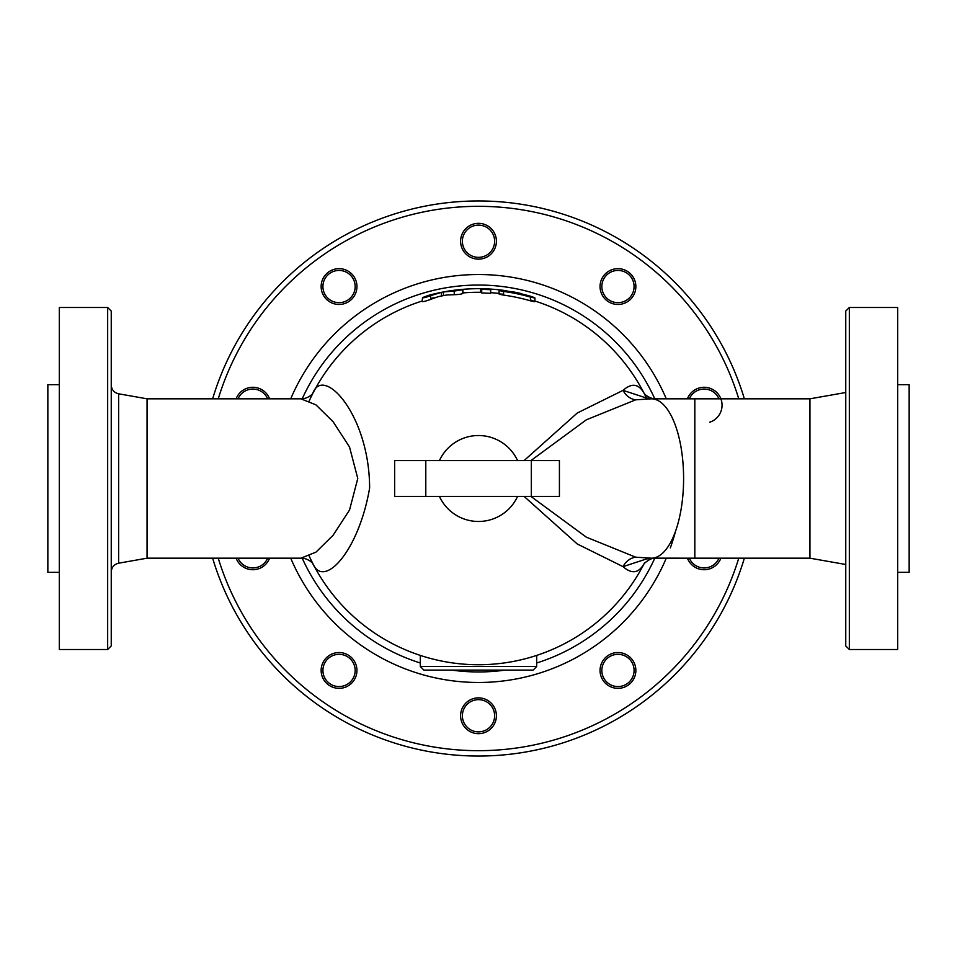 <?xml version="1.0" encoding="UTF-8"?>
<svg xmlns="http://www.w3.org/2000/svg" width="957" height="957" viewBox="0 0 957 957"><rect width="100%" height="100%" fill="white"/><g stroke="black" fill="none" stroke-linecap="round" stroke-linejoin="round"><path stroke-width="1.44" d="M433.736 294.05A189.809 189.809 0 0 1 441.416 292.352L443.426 291.957A189.809 189.809 0 0 1 480.605 288.703L481.718 288.715A189.809 189.809 0 0 1 490.678 289.086L481.718 288.715L481.718 289.337L490.678 289.696L490.678 289.086A189.809 189.809 0 0 1 503.107 290.294L512.521 292.041A189.534 189.534 0 0 0 503.573 290.629C497.796 290.127 497.796 290.402 503.573 291.454A188.708 188.708 0 0 1 530.429 297.077C536.183 298.417 536.183 298.129 530.429 296.215A189.534 189.534 0 0 0 521.481 293.907L523.264 294.325M462.925 289.337C457.147 289.863 457.147 289.863 462.925 289.337L462.925 292.926M481.718 289.337L481.718 292.938L490.678 293.309L490.678 289.696M462.745 292.938A186.232 186.232 0 0 1 481.718 292.304L480.605 292.28L480.605 288.703M428.114 295.498A189.809 189.809 0 0 1 438.067 293.045A189.809 189.809 0 0 0 428.114 295.498L422.539 297.591C422.779 298.165 425.47 297.519 430.602 295.665L441.416 292.352L441.416 296L443.426 295.605L443.426 291.957L454.24 291.06L462.291 289.839L456.716 289.947A189.809 189.809 0 0 0 446.763 291.359A189.809 189.809 0 0 1 456.716 289.947M462.745 293.572L462.291 289.839M422.539 297.591L422.097 301.682M462.291 293.44C462.147 294.086 459.468 294.505 454.24 294.696L446.763 294.995A186.232 186.232 0 0 0 438.067 296.718L430.602 299.397C425.47 301.288 422.791 301.945 422.539 301.359M521.481 293.907L512.521 292.041M503.573 290.629C497.796 290.127 497.796 290.402 503.573 291.454L503.573 295.103C497.796 294.014 497.796 293.727 503.573 294.254M530.429 299.948C536.183 301.898 536.183 302.197 530.429 300.833A185.108 185.108 0 0 0 503.573 295.103M530.429 300.833L530.429 297.077C536.183 298.417 536.183 298.129 530.429 296.215M521.481 293.62A189.809 189.809 0 0 0 512.521 291.765M309.231 400.863A186.232 186.232 0 0 1 422.097 301.024A186.232 186.232 0 0 0 312.736 393.638M309.231 556.137A186.232 186.232 0 0 0 312.544 562.991C323.191 589.859 358.684 551.998 369.617 488.046C369.498 414.225 322.473 363.947 312.544 394.009L312.807 393.53C309.601 397.251 303.596 399.308 300.905 398.818L315.954 404.871L333.084 421.702L349.532 447.027L357.774 478.5L349.544 509.973L333.072 535.31L315.942 552.141L300.917 558.182L147.055 558.182L147.055 398.818L118.632 393.805C114.05 392.657 111.574 389.714 111.239 384.989M423.891 670.103L420.302 666.515L420.302 655.401A186.232 186.232 0 0 1 312.736 563.374A186.232 186.232 0 0 0 644.264 563.386A186.232 186.232 0 0 1 536.698 655.401L536.698 666.515L420.302 666.515L423.891 670.103L533.109 670.103L536.698 666.515L533.109 670.103M524.089 496.408L577.238 543.971L623.043 566.64C631.931 574.463 639.073 573.243 644.456 562.991L644.181 563.482C648.954 559.39 652.913 557.62 656.083 558.182L655.988 558.182M646.442 398.028A186.232 186.232 0 0 0 644.456 394.009C639.073 383.757 631.931 382.549 623.043 390.36L577.262 413.017L524.089 460.592M644.264 393.626A186.232 186.232 0 0 0 534.903 301.024A186.232 186.232 0 0 1 644.264 393.626M499.087 293.416A186.232 186.232 0 0 0 490.678 292.675M352.08 277.075A16.113 16.113 0 0 1 340.728 302.579A16.113 16.113 0 0 1 324.315 279.994A16.113 16.113 0 0 1 352.08 277.075M353.528 276.023A17.908 17.908 0 0 0 322.688 279.265A17.908 17.908 0 0 0 340.919 304.362A17.908 17.908 0 0 0 353.528 276.023M238.042 398.818A16.113 16.113 0 0 1 267.661 398.818M269.587 398.818A17.908 17.908 0 0 0 236.116 398.818M267.661 558.182A16.113 16.113 0 0 1 238.042 558.182M236.116 558.182A17.908 17.908 0 0 0 269.587 558.182M326.002 660.976A16.113 16.113 0 0 1 353.767 663.895A16.113 16.113 0 0 1 337.354 686.48A16.113 16.113 0 0 1 326.002 660.976M324.555 659.923A17.908 17.908 0 0 0 337.175 688.25A17.908 17.908 0 0 0 355.406 663.165A17.908 17.908 0 0 0 324.555 659.923M462.387 715.764A16.113 16.113 0 0 1 486.563 701.804A16.113 16.113 0 0 1 486.563 729.712A16.113 16.113 0 0 1 462.387 715.764M460.592 715.764A17.908 17.908 0 0 0 487.448 731.268A17.908 17.908 0 0 0 487.448 700.249A17.908 17.908 0 0 0 460.592 715.764M604.92 679.925A16.113 16.113 0 0 1 616.272 654.421A16.113 16.113 0 0 1 632.685 677.006A16.113 16.113 0 0 1 604.92 679.925M603.472 680.977A17.908 17.908 0 0 0 634.312 677.735A17.908 17.908 0 0 0 616.081 652.638A17.908 17.908 0 0 0 603.472 680.977M718.958 558.182A16.113 16.113 0 0 1 689.339 558.182M687.413 558.182A17.908 17.908 0 0 0 720.884 558.182M689.339 398.818A16.113 16.113 0 0 1 718.958 398.818M709.687 422.216A17.908 17.908 0 0 0 717.116 392.837A17.908 17.908 0 0 0 687.413 398.818M630.998 296.024A16.113 16.113 0 0 1 603.233 293.105A16.113 16.113 0 0 1 619.646 270.52A16.113 16.113 0 0 1 630.998 296.024M632.445 297.077A17.908 17.908 0 0 0 619.825 268.75A17.908 17.908 0 0 0 601.594 293.835A17.908 17.908 0 0 0 632.445 297.077M494.613 241.236A16.113 16.113 0 0 1 470.437 255.196A16.113 16.113 0 0 1 470.437 227.287A16.113 16.113 0 0 1 494.613 241.236M496.408 241.236A17.908 17.908 0 0 0 469.552 225.732A17.908 17.908 0 0 0 469.552 256.751A17.908 17.908 0 0 0 496.408 241.236M433.736 297.735A186.232 186.232 0 0 0 430.602 298.536M394.643 496.408L559.426 496.408L559.426 460.592L394.643 460.592L394.643 496.408M678.118 398.818L694.818 398.818L693.143 398.818L694.818 398.818L694.818 558.182L653.559 558.134M652.961 398.818L646.418 398.016L623.043 390.36A17.908 15.599 -103 0 0 635.675 399.823L651.382 398.818A79.682 32.215 90 0 1 683.597 478.5A79.682 32.215 90 0 1 651.382 558.182L809.945 558.182L809.945 398.818L651.382 398.818A79.682 32.215 90 0 0 650.916 398.83M530.908 460.592L586.342 419.812L635.675 399.823M652.16 558.182A17.908 12.776 -91.1 0 0 651.406 558.302L646.418 558.984L623.043 566.64A17.908 15.599 103 0 1 635.675 557.177L586.318 537.164L530.908 496.408M650.916 558.17L635.675 557.177M651.406 558.302L653.093 558.182M679.901 558.182L692.019 558.182M845.761 311.073L845.761 645.927L849.337 649.504L849.337 307.496L845.761 311.073M849.337 649.504L897.69 649.504L897.69 307.496L849.337 307.496M897.69 384.666L909.15 384.666L909.15 572.334L897.69 572.334M107.663 649.504L111.239 645.927L111.239 311.073L107.663 307.496L107.663 649.504L59.31 649.504L59.31 307.496L107.663 307.496M59.31 572.334L47.85 572.334L47.85 384.666L59.31 384.666M744.367 398.818A277.554 277.554 0 0 0 212.633 398.818M212.633 558.182A277.554 277.554 0 0 0 744.367 558.182M490.678 289.086A189.809 189.809 0 0 0 481.718 288.715M454.24 291.06L454.24 294.696M430.602 295.665L430.602 299.397M517.57 496.408A42.981 42.981 0 0 1 439.43 496.408M439.43 460.592A42.981 42.981 0 0 1 517.57 460.592M531.326 496.408L531.326 460.592M425.793 496.408L425.793 460.592M646.418 398.016A17.908 14.534 -89.3 0 0 650.246 398.818M646.418 558.984A17.908 14.534 89.3 0 1 650.246 558.182M147.055 558.182L118.632 563.195L118.632 393.805M738.756 558.182A272.183 272.183 0 0 1 218.244 558.182M218.244 398.818A272.183 272.183 0 0 1 738.756 398.818M666.275 398.818A203.985 203.985 0 0 0 290.725 398.818M290.725 558.182A203.985 203.985 0 0 0 666.275 558.182M670.319 547.906A203.985 203.985 0 0 0 675.63 530.956M654.755 558.242A193.458 193.458 0 0 1 536.698 662.998M505.212 670.103A193.458 193.458 0 0 1 451.788 670.103M420.302 662.998A193.458 193.458 0 0 1 302.245 558.242M302.245 398.758A193.458 193.458 0 0 1 654.755 398.758M499.087 290.426L499.087 294.05M534.903 297.914L534.903 301.682M679.314 398.818L693.143 398.818M649.265 558.182L651.382 558.182M656.095 398.818C653.535 399.308 647.554 397.358 644.193 393.53M809.945 558.182L845.761 564.498M809.945 398.818L845.761 392.502M312.544 562.991L312.807 563.47C309.59 559.737 303.584 557.692 300.905 558.182M300.917 398.818L147.055 398.818M118.632 563.195C114.05 564.343 111.574 567.286 111.239 572.011"/></g></svg>
